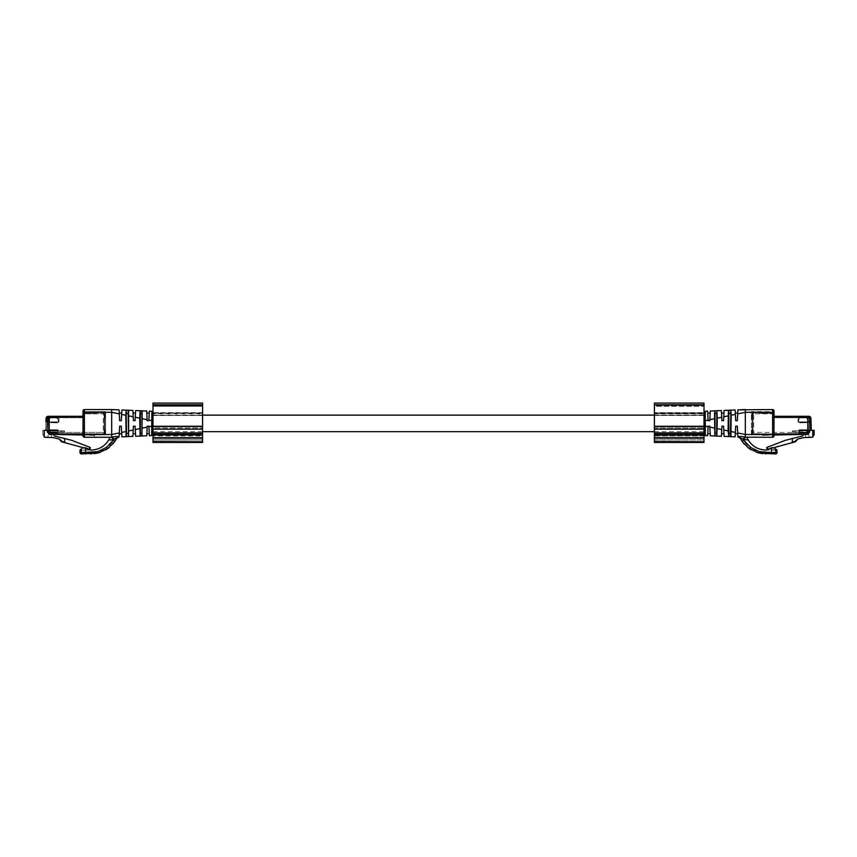 <?xml version="1.0" encoding="UTF-8"?>
<svg xmlns="http://www.w3.org/2000/svg" width="857" height="857" viewBox="0 0 857 857"><rect width="100%" height="100%" fill="white"/><g stroke="black" fill="none" stroke-linecap="round" stroke-linejoin="round"><path stroke-width="0.64" stroke-dasharray="4.29 3.21" d="M152.996 423.412L152.996 415.142L152.996 423.412M704.004 423.412L704.004 415.142L704.004 423.412M152.996 413.278L202.584 413.278L202.584 412.688L202.584 413.299L152.996 413.299M152.996 412.688L202.584 412.688L202.584 403.079L202.584 412.688L152.996 412.688L152.996 403.079L152.996 412.688M151.903 417.166L151.914 431.339L152.996 430.6L152.996 428.564L152.996 434.21L152.996 403.079L202.584 403.079L202.584 442.469M152.996 442.469L152.996 434.403L202.584 434.403M151.914 431.339L151.678 435.581L152.996 434.403M152.996 432.967L202.584 432.603L152.996 432.967M202.584 432.603L202.584 425.95L202.584 432.603L152.996 432.603L202.584 432.603M152.996 428.564L152.996 425.95L152.996 427.954L202.584 427.954L152.996 427.954L152.996 413.213L152.996 415.474L152.996 413.835L202.584 413.835L202.584 415.474L202.584 404.45L202.584 425.95L202.584 404.45L202.584 413.835L152.996 413.835L152.996 404.45L152.996 428.564M152.996 439.887L202.584 439.887L202.584 441.151L202.584 435.281L202.584 435.967L152.996 435.967L202.584 435.967L202.584 439.887L152.996 439.887L152.996 441.151L152.996 435.281L152.996 439.887M152.996 435.174L202.584 435.281L152.996 435.174M152.996 441.151L202.584 441.366L152.996 441.151M654.416 413.278L654.416 412.688L654.416 413.299L704.004 413.278L654.416 413.299M704.004 412.688L704.004 403.079L704.004 412.688L654.416 412.688L704.004 412.688M654.416 405.939L654.416 412.688L654.416 403.079L654.416 405.939L704.004 405.939L654.416 405.939M654.416 442.469L654.416 433.031L704.004 433.031L704.004 403.079L654.416 403.079L654.416 404.965L704.004 404.965M704.004 442.469L704.004 425.95L704.004 430.6L705.086 431.339L705.322 435.581L707.636 435.677L708.139 426.165L709.789 426.165L710.185 433.738M654.416 433.031L654.416 404.965M704.004 433.031L704.004 430.61L704.004 434.21L705.322 435.581L704.004 434.21M654.416 432.967L704.004 432.603L654.416 432.967M704.004 432.603L704.004 404.45L704.004 432.603L654.416 432.603L654.416 425.95L654.416 427.954L704.004 427.954L654.416 427.954L654.416 432.603L704.004 432.603M654.416 405.672L654.416 425.95L654.416 404.45L654.416 405.672L704.004 405.672L654.416 405.672M654.416 406.293L654.416 415.474L654.416 413.835L704.004 413.835L654.416 413.835L654.416 406.293L704.004 406.293L654.416 406.293M654.416 439.887L654.416 441.151L654.416 439.887L704.004 439.887L704.004 441.151L704.004 435.281L704.004 435.967L654.416 435.967L654.416 435.281L654.416 435.967L704.004 435.967L704.004 439.887L654.416 439.887L654.416 435.967L654.416 439.887M654.416 435.174L704.004 435.281L654.416 435.174M654.416 441.151L704.004 441.366L654.416 441.151M100.665 433.942L57.698 434.135L100.665 433.942M58.908 416.309L46.781 416.845L45.957 421.73L47.863 420.626L47.863 421.901L58.908 421.901L58.908 416.845L46.781 416.845L45.957 421.73L47.863 420.626L47.863 421.901L58.908 421.901L47.863 421.901L58.908 421.901L58.908 416.845L58.908 421.901L58.908 416.845L46.781 416.845L45.957 421.73L47.863 420.626L47.863 421.901L58.908 421.901L58.908 416.845L58.908 421.901L58.908 416.845L46.781 416.845L45.957 421.73L47.863 420.626L47.863 421.901L58.908 421.901L47.863 421.901L58.908 421.901L58.908 416.845L58.908 421.901L58.908 416.845L46.781 416.845L48.174 416.309A2.089 2.089 0 0 0 46.085 418.323L45.957 421.73L47.863 420.626L47.863 421.901L58.908 421.901L58.908 416.845L46.781 416.845L45.957 421.73L47.863 420.626L47.863 421.901L58.908 421.901L47.863 422.18L58.908 422.18L58.908 416.845L46.781 416.845L45.957 421.73L47.863 420.626L47.863 422.18L58.576 422.18L58.576 419.694A0.546 0.546 0 0 1 58.062 419.212A1.489 1.489 0 0 0 56.583 417.905A1.489 1.489 0 0 1 58.062 419.212A0.546 0.546 0 0 0 58.576 419.694L58.062 419.212A1.489 1.489 0 0 0 56.583 417.905L51.077 417.905A1.489 1.489 -16 0 0 49.599 419.212L49.074 419.694A0.546 0.546 0 0 0 49.599 419.212L49.074 419.694A0.546 0.546 0 0 0 49.599 419.212L49.074 422.18L58.908 422.18L58.908 416.845L46.781 416.845L48.174 416.309L46.781 416.845L48.174 416.309L46.781 416.845L48.174 416.309L46.781 416.845L48.174 416.309L46.781 416.845L48.174 416.309L46.781 416.845L48.174 416.309L46.781 416.845L48.174 416.309L46.781 416.845L46.085 418.323L45.957 421.73L47.863 420.626L47.863 422.18L58.908 421.901L56.38 422.18L56.38 422.812L56.38 422.18L58.576 422.18L58.062 419.212A0.546 0.546 0 0 0 58.576 419.694L58.062 419.212A1.489 1.489 120.3 0 0 56.583 417.905L58.062 419.212A0.546 0.546 -90 0 0 58.576 419.694L58.062 419.212A0.546 0.546 0 0 0 58.576 419.694L58.576 422.18L58.062 419.212A1.489 1.489 0 0 0 56.583 417.905L51.077 417.905A1.489 1.489 0 0 0 49.599 419.212L49.074 422.18L58.908 422.18L58.908 416.845L58.908 421.901L47.863 421.901L58.908 421.901L58.908 416.309L48.742 416.309L48.742 430.632L48.742 416.309L48.742 430.632L57.558 430.632L57.558 432.421L103.301 432.421L104.126 433.803L57.698 433.803M51.281 422.18L58.908 421.901L47.863 421.901L58.908 421.901L47.863 421.901L58.908 421.901L47.863 421.901L58.908 421.901L57.226 422.18L57.226 422.844L57.226 422.18L47.863 422.18L58.908 422.18L50.563 422.18L57.226 422.18L50.563 422.18L57.226 422.844L51.281 422.18M82.797 416.309L79.872 416.309L79.872 417.413L75.47 417.413L79.872 417.413L79.872 416.309L79.872 417.273M75.47 417.273L75.47 416.309L75.47 417.413L75.47 416.309L79.872 416.309M53.434 434.488L49.845 434.488L53.434 434.488L54.473 436.02L64.693 438.57L64.693 442.126L62.497 441.569L64.693 442.126L62.497 441.569L59.187 439.041L62.497 441.569L59.187 439.041L53.627 437.659L46.021 437.659A3.171 3.171 0 0 1 44.232 437.102L42.85 434.488L44.232 437.102L44.232 430.353L42.85 430.353L48.742 430.353M49.845 430.632L57.558 430.632L48.742 430.632L49.845 430.632L49.845 434.488L48.474 432.282L47.371 432.282L47.371 430.353L45.657 430.353L46.085 418.323L45.957 421.73L47.863 420.626L47.863 422.18L57.226 422.18L47.863 422.18L47.863 420.626L47.863 421.901L47.863 420.626L47.863 421.901L47.863 420.626L47.863 421.901L47.863 420.626L45.957 421.73L47.371 420.916M47.371 430.353L48.474 430.353L48.474 432.282L64.093 432.282L64.093 430.857L64.093 432.282L48.474 432.282L48.474 430.353L47.371 430.353M49.192 417.68L84.393 417.68L48.174 417.68L48.174 416.309L46.781 416.845L58.908 416.845L46.781 416.845L46.085 418.323L45.657 430.353L46.085 418.323L45.657 430.353L47.039 430.353L47.456 418.377L46.085 418.323L46.781 416.845L46.085 418.323M84.393 417.68L83.022 416.309L83.022 413.824L83.022 416.309L84.393 417.68L84.393 413.824L84.393 417.68M75.47 417.413L79.872 417.413L75.47 417.413M49.845 434.488L48.474 433.117L48.474 430.353L48.474 433.117L49.845 434.488M64.693 438.57L64.693 442.126L64.693 438.57L71.613 440.294L90.178 447.429M42.85 434.488L42.85 430.353L42.85 434.488M64.093 430.857L47.371 430.278L64.5 430.878L47.371 430.278L64.5 430.878L64.5 432.282L48.742 432.282L64.5 432.282L64.093 430.857M58.576 422.18L57.226 422.18L58.576 422.18L57.997 418.912A1.489 1.489 0 0 0 56.594 417.905L51.066 417.905A1.489 1.489 0 0 0 49.663 418.912L49.074 422.18L50.563 422.18L49.074 422.18L50.563 422.18L49.074 422.18L49.074 419.694A0.546 0.546 0 0 0 49.599 419.212L49.663 418.912A1.489 1.489 0 0 1 51.066 417.905A1.489 1.489 0 0 0 49.663 418.912A1.489 1.489 0 0 1 51.066 417.905L56.594 417.905A1.489 1.489 0 0 1 57.997 418.912A0.546 0.546 0 0 0 58.522 419.287L57.997 418.912A1.489 1.489 0 0 0 56.594 417.905A1.489 1.489 0 0 1 57.997 418.912A0.546 0.546 0 0 0 58.522 419.287L58.576 419.694A0.546 0.546 0 0 1 58.062 419.212A1.489 1.489 0 0 0 56.583 417.905L51.077 417.905A1.489 1.489 0 0 0 49.599 419.212A0.546 0.546 0 0 1 49.074 419.694L49.074 422.18L49.074 419.694A0.546 0.546 0 0 0 49.599 419.212A1.489 1.489 0 0 1 51.077 417.905A1.489 1.489 0 0 0 49.599 419.212A0.546 0.546 0 0 1 49.074 419.694L49.074 422.18L49.074 419.694A0.546 0.546 0 0 0 49.599 419.212A1.489 1.489 0 0 1 51.077 417.905A1.489 1.489 0 0 0 49.599 419.212A1.489 1.489 0 0 1 51.077 417.905A1.489 1.489 0 0 0 49.599 419.212A1.489 1.489 0 0 1 51.077 417.905A1.489 1.489 0 0 0 49.599 419.212A1.489 1.489 0 0 1 51.077 417.905L56.583 417.905A1.489 1.489 0 0 1 58.062 419.212A0.546 0.546 0 0 0 58.576 419.694L58.576 422.18L58.576 419.694L58.576 422.18L58.576 419.694L58.576 422.18L58.576 419.694L58.576 422.18L57.226 422.18L58.576 422.18M48.474 433.117L57.558 433.117L57.558 430.632L57.558 433.803L104.126 433.803L104.672 433.096L103.301 432.421L104.126 433.803L104.672 433.246L104.672 413.824L103.301 412.453L84.393 412.453A1.382 1.382 120.3 0 0 83.022 413.824L103.301 413.824L83.022 413.824A1.382 1.382 120.3 0 1 84.393 412.453L104.393 412.453L104.393 418.923A0.825 0.825 -90 0 0 105.229 418.098L105.229 412.72A0.825 0.825 -90 0 0 104.393 411.896L96.873 411.896L96.873 413.417L96.873 412.453L104.147 412.453L96.873 412.453L96.873 411.896L104.393 411.896L105.229 412.72A0.825 0.825 0 0 0 104.393 411.896L105.229 412.72L105.229 418.098L104.393 418.923L105.229 418.098L105.229 412.72L105.229 418.098L104.126 418.923L104.393 412.453L104.393 418.923L104.672 412.72L105.229 412.72L104.393 411.896L103.301 412.453L103.301 432.421L104.672 433.246L104.126 433.803L104.672 433.246M47.371 430.418L47.371 432.282L48.742 432.282L47.371 432.282L47.371 430.418L48.742 430.418L48.742 432.282L48.742 430.418L47.371 430.418L48.742 430.418L48.742 432.282L48.474 430.418M51.527 437.659L48.088 437.659L51.527 437.659L51.527 434.081L48.088 434.081L48.088 437.659L48.088 434.081L51.527 434.081L51.527 437.659M64.5 431.928L64.5 430.878L61.147 430.76L64.5 430.878L61.147 430.76L61.147 432.282L61.147 430.76L64.5 430.878L64.5 432.282L48.742 431.928L64.5 431.928M57.226 422.844L50.563 422.608L57.226 422.844L50.563 422.608L57.226 422.844L50.563 422.608L56.38 422.812L57.226 422.18L57.226 422.844L57.226 422.18L57.226 422.844L57.226 422.18L57.226 422.844L57.226 422.18L57.226 422.844L57.226 422.18L56.38 422.812L56.38 422.18L56.38 422.812L51.281 422.64L56.38 422.812L56.38 422.18L56.38 422.812L56.38 422.18L56.38 422.812L51.281 422.64L56.38 422.812L56.38 422.18L57.226 422.844L57.226 422.18L56.38 422.18L57.226 422.844M58.062 419.212A1.489 1.489 0 0 0 56.583 417.905A1.489 1.489 0 0 1 58.062 419.212A1.489 1.489 0 0 0 56.583 417.905A1.489 1.489 0 0 1 58.062 419.212M57.558 433.803L57.558 432.421M57.558 433.117L57.558 434.488M49.074 419.694L49.074 422.18L49.074 419.694M92.588 412.453L93.509 412.453A2.753 2.753 -90 0 0 92.91 411.896L92.588 412.453L93.509 412.453A2.753 2.753 -109.9 0 0 92.91 411.896L92.588 412.453L92.91 411.896A2.753 2.753 -109.9 0 1 93.509 412.453A2.753 2.753 -109.9 0 0 92.91 411.896A2.753 2.753 -109.9 0 1 93.509 412.453A2.753 2.753 -109.9 0 0 92.91 411.896L92.588 412.453M116.681 438.27L118.877 436.941C117.73 436.288 115.62 436.309 112.535 436.995L113.949 439.491C115.845 437.895 116.745 437.531 116.648 438.398L119.091 436.952L119.305 432.914L111.667 434.51L83.022 434.51L83.022 435.892A1.382 1.382 0 0 0 84.393 437.263L110.114 437.263L108.775 439.952C104.736 446.401 98.812 449.775 91.003 450.064L85.261 447.718A2.753 2.753 0 0 0 84.104 447.461A2.753 2.753 0 0 1 85.261 447.718L90.306 450.064L84.104 447.461A2.753 2.753 0 0 0 83.086 447.654L88.314 449.657A1.382 1.382 0 0 0 89.631 449.475L61.447 441.741L59.187 439.041M104.672 432.839L104.672 413.824L104.672 433.663L104.126 432.282L104.126 415.484L104.126 432.282L104.672 432.839L104.672 430.246L105.229 430.246L104.672 430.246L104.672 432.839M104.672 413.824L103.301 413.824L104.672 413.824L104.672 433.096L104.672 413.824L104.126 415.484L104.672 413.824L103.301 412.453L103.301 432.421L57.698 432.421M96.873 411.896L96.873 413.417L96.873 411.896L104.147 411.896L104.147 412.453L104.147 411.896L96.873 411.896M104.147 412.72L104.147 433.942L104.147 411.896L104.147 412.72L96.873 412.72L104.147 412.72L96.873 412.72L104.147 412.72L104.147 433.942L57.698 433.942L57.698 430.085L57.698 433.942L104.147 433.942L104.147 412.72M105.229 433.663L105.229 430.246L105.229 433.663L104.393 434.488L105.229 433.663M83.022 413.417L96.873 413.417L82.797 413.417L96.873 413.417L82.797 413.417L82.797 417.273L49.192 417.273L76.048 416.995L49.192 417.273L49.192 430.085L57.698 430.085L57.698 433.942L104.147 433.942L104.393 434.488L104.672 433.663L104.393 434.488L67.81 434.488L100.655 434.488L67.81 434.488L94.495 435.42L94.495 434.788L100.655 434.488L94.495 434.788L94.495 435.42L83.022 434.788L84.393 437.263L83.022 435.892M104.126 429.261L105.229 431.189L104.126 429.261M79.358 416.995L79.358 416.448L79.358 416.995L76.048 416.995L79.358 416.995L76.048 416.995L79.358 416.995L79.358 416.448L76.048 416.448L76.048 416.995M49.192 417.273L49.192 430.085L57.698 430.085L49.192 430.085L49.192 417.273M82.797 413.417L82.797 417.273L79.358 417.273L82.797 417.273L82.797 413.417M83.022 433.942L104.147 433.942L104.147 434.488L104.147 433.942L104.147 434.488L83.022 434.488L83.022 410.932A1.382 1.382 0 0 1 84.393 409.55L84.393 412.303L111.667 412.303L111.667 409.55L84.393 409.55M104.672 430.353L104.672 431.189L104.672 430.353M57.698 434.488L57.698 433.942M104.672 418.098L105.229 418.098L104.672 418.098M76.048 416.448L79.358 416.448L76.048 416.448M807.155 430.632L807.155 434.488L803.566 434.488L802.527 436.02L792.307 438.57L792.307 442.126L792.307 438.57L792.307 442.126L794.503 441.569L792.307 442.126L794.503 441.569L797.813 439.041L794.503 441.569L797.813 439.041L803.373 437.659L810.979 437.659A3.171 3.171 0 0 0 812.768 437.102L814.15 434.488L814.15 430.353L809.961 430.353L809.544 418.377L810.915 418.323L811.043 421.73L810.219 416.845L811.043 421.73L809.137 420.626L809.137 421.901L798.092 421.901L809.137 421.901L798.092 421.901L798.092 416.845L810.219 416.845L811.043 421.73L809.137 420.626L809.137 421.901L798.092 421.901L798.092 416.845L798.092 421.901L798.092 416.845L810.219 416.845L811.043 421.73L809.137 420.626L809.137 421.901L798.092 421.901L798.092 416.845L798.092 421.901L809.137 421.901L798.092 421.901L798.092 416.845L810.219 416.845L808.826 416.309A2.089 2.089 0 0 1 810.915 418.323L811.043 421.73L809.137 420.626L809.137 421.901L798.092 421.901L798.092 416.845L798.092 421.901L798.092 416.845L810.219 416.845L811.043 421.73L809.137 420.626L809.137 421.901L798.092 421.901L809.137 421.901L798.092 421.901L798.092 416.845L810.219 416.845L811.043 421.73L809.137 420.626L809.137 422.18L806.437 422.608L809.137 422.18L798.092 422.18L809.137 421.901L798.092 422.18L798.092 416.845L798.092 421.901L798.092 416.845L810.219 416.845L811.043 421.73L809.137 420.626L809.137 421.901L798.092 421.901L798.092 416.309L808.826 416.309L810.219 416.845L808.826 416.309L810.219 416.845L808.826 416.309L810.219 416.845L808.826 416.309L810.219 416.845L808.826 416.309L810.219 416.845L808.826 416.309L810.219 416.845L808.826 416.309L810.219 416.845L810.915 418.323L811.043 421.73L809.137 420.626L809.137 422.18L798.424 422.18L807.926 422.18L807.401 419.212A1.489 1.489 0 0 0 805.923 417.905A1.489 1.489 0 0 1 807.401 419.212L807.926 419.694L807.401 419.212A1.489 1.489 0 0 0 805.923 417.905A1.489 1.489 0 0 1 807.401 419.212L807.926 419.694L807.401 419.212A1.489 1.489 0 0 0 805.923 417.905A1.489 1.489 0 0 1 807.401 419.212A0.546 0.546 0 0 0 807.926 419.694A0.546 0.546 0 0 1 807.401 419.212A1.489 1.489 0 0 0 805.923 417.905A1.489 1.489 0 0 1 807.401 419.212A0.546 0.546 0 0 0 807.926 419.694A0.546 0.546 0 0 1 807.401 419.212A1.489 1.489 0 0 0 805.923 417.905A1.489 1.489 0 0 1 807.401 419.212A0.546 0.546 0 0 0 807.926 419.694L807.926 422.18L798.424 422.18L798.424 419.694A0.546 0.546 0 0 0 798.938 419.212A1.489 1.489 62.8 0 1 800.417 417.905L805.923 417.905A1.489 1.489 -177 0 1 807.401 419.212A0.546 0.546 0 0 0 807.926 419.694A0.546 0.546 0 0 1 807.401 419.212A1.489 1.489 0 0 0 805.923 417.905L800.417 417.905A1.489 1.489 0 0 0 798.938 419.212A0.546 0.546 -90 0 1 798.424 419.694L798.092 422.18L798.092 416.309L808.258 416.309L808.258 430.632L799.442 430.632L799.442 432.421L753.699 432.421L752.328 433.246L753.699 432.421L752.875 433.803L799.442 433.803L756.335 433.942L799.302 434.135M799.302 434.488L799.302 430.085L807.808 430.085L807.808 417.273L780.952 417.273L807.808 417.273L807.808 430.085L799.302 430.085L799.302 433.942L752.853 433.942L752.853 412.72L752.853 433.942L799.302 433.942L756.335 433.942L799.302 433.942L799.302 430.085L807.808 430.085L807.808 417.273L777.642 417.273L777.642 416.448L780.952 417.273L774.203 417.273L774.203 413.417L760.127 413.417L760.127 412.453L753.699 412.453L772.607 412.453A1.382 1.382 62.8 0 1 773.978 413.824L773.978 416.309L777.128 416.309L777.128 417.413L781.53 417.413L777.128 417.413L781.53 417.413L781.53 416.309L808.258 416.309L808.258 417.68L808.258 416.309L798.092 416.309L810.219 416.845L808.826 416.309L808.258 417.68L808.258 430.632L808.258 417.68L772.607 417.68L773.978 416.309L773.978 413.824L772.607 413.824L772.607 417.68L774.203 416.309M799.442 434.488L799.442 430.632L808.258 430.632L799.442 430.632L799.442 434.135M800.62 422.812L809.137 422.18L798.092 422.18L800.62 422.18L800.62 422.812L799.774 422.18L800.62 422.812L809.137 422.18L798.092 421.901L809.137 421.901L798.092 421.901L809.137 421.901L798.092 421.901L809.137 421.901L799.774 422.18L799.774 422.844L799.774 422.18L806.437 422.18L799.774 422.844L800.62 422.18L798.092 421.901L806.437 422.18L799.774 422.844L806.437 422.608L799.774 422.844L806.437 422.608L799.774 422.844L799.774 422.18L806.437 422.18L798.092 422.18L799.774 422.18L798.092 422.18L799.774 422.18L798.092 422.18L798.478 419.287A0.546 0.546 0 0 0 799.003 418.912A1.489 1.489 0 0 1 800.406 417.905A1.489 1.489 0 0 0 799.003 418.912L798.424 422.18L798.424 419.694A0.546 0.546 0 0 0 798.938 419.212A1.489 1.489 0 0 1 800.417 417.905A1.489 1.489 0 0 0 798.938 419.212A0.546 0.546 0 0 1 798.424 419.694A0.546 0.546 0 0 0 798.938 419.212A1.489 1.489 0 0 1 800.417 417.905A1.489 1.489 0 0 0 798.938 419.212A0.546 0.546 0 0 1 798.424 419.694A0.546 0.546 0 0 0 798.938 419.212A1.489 1.489 0 0 1 800.417 417.905A1.489 1.489 0 0 0 798.938 419.212L800.417 417.905A1.489 1.489 0 0 0 798.938 419.212L798.424 419.694L798.938 419.212A1.489 1.489 0 0 1 800.417 417.905A1.489 1.489 0 0 0 798.938 419.212L798.424 422.18L798.478 419.287A0.546 0.546 0 0 0 799.003 418.912A1.489 1.489 0 0 1 800.406 417.905A1.489 1.489 0 0 0 799.003 418.912L798.424 422.18L798.424 419.694L798.424 422.18L798.424 419.694L798.424 422.18L798.424 419.694L798.424 422.18L798.424 419.694L798.424 422.18L799.774 422.18L798.424 422.18L799.774 422.18L799.774 422.844L799.774 422.18L799.774 422.844L799.774 422.18L799.774 422.844L799.774 422.18L799.774 422.844L799.774 422.18L800.62 422.812L806.437 422.608L800.62 422.812L799.774 422.18L800.62 422.812L799.774 422.18L800.62 422.812L805.719 422.64L800.62 422.812L799.774 422.18L800.62 422.812M781.53 416.309L777.128 416.309L777.128 417.413L781.53 417.413L781.53 416.309L781.53 417.273M808.526 430.418L809.629 430.418L809.629 432.282L792.5 432.282L792.5 430.878L792.907 432.282L792.907 430.857L809.629 430.278L808.526 430.353L808.526 433.117L808.526 432.282L792.907 432.282L808.526 432.282L808.526 430.353L808.526 432.282L809.629 432.282L809.629 430.353L811.343 430.353L810.915 418.323L811.043 421.73L809.137 420.626L809.137 422.18L806.437 422.18L809.137 422.18L809.137 420.626L809.137 421.901L809.137 420.626L809.137 421.901L809.137 420.626L809.137 421.901L809.137 420.626L811.043 421.73L809.137 420.626L811.043 421.73L809.137 420.626L811.043 421.73L809.137 420.626L811.043 421.73L810.915 418.323L811.343 430.353M809.961 430.353L808.258 430.353M809.629 430.418L808.258 430.418L809.629 430.418L809.629 432.282L808.258 432.282L808.258 430.418L808.258 431.928L792.5 432.282L792.5 430.878L792.5 432.282L808.258 432.282L808.258 430.418L808.258 431.928L792.5 431.928L792.5 430.878L809.629 430.278L808.526 430.353L808.526 433.117L807.155 434.488L808.526 433.117L807.155 434.488L803.566 434.488M777.128 417.273L777.128 416.309M814.15 434.488L814.15 430.353M809.629 430.278L792.5 430.878L809.629 430.278M773.978 433.942L752.328 433.663L752.328 413.824L752.853 433.942L752.853 412.72L760.127 412.72L760.127 413.417L760.127 411.896L752.607 411.896L760.127 411.896L760.127 412.72L760.127 411.896L760.127 412.453L752.853 412.453L772.607 412.453A1.382 1.382 62.8 0 1 773.978 413.824L772.607 413.824L772.607 417.68L807.808 417.68M807.926 419.287L807.926 422.18L806.437 422.18L807.926 422.18L807.337 418.912A1.489 1.489 0 0 0 805.934 417.905L800.406 417.905L805.934 417.905A1.489 1.489 0 0 1 807.337 418.912L807.926 422.18L807.337 418.912A1.489 1.489 0 0 0 805.934 417.905A1.489 1.489 0 0 1 807.337 418.912L807.926 419.287M808.912 437.659L805.473 437.659L808.912 437.659L808.912 434.081L805.473 434.081L805.473 437.659L805.473 434.081L808.912 434.081L808.912 437.659M792.307 438.57L785.387 440.294L767.369 447.215L767.369 449.475L768.686 449.657L773.914 447.654A2.753 2.753 0 0 0 772.896 447.461L775.767 449.025M805.923 417.905L800.417 417.905L805.923 417.905M807.926 419.694L807.926 422.18L807.926 419.694M799.442 433.803L799.442 432.421M799.302 432.421L753.699 432.421L752.875 433.803L752.328 433.246L752.875 433.803L752.328 433.246L752.875 433.803L799.302 433.803M763.491 412.453L764.412 412.453L763.491 412.453A2.753 2.753 -69.6 0 1 764.09 411.896A2.753 2.753 -90 0 0 763.491 412.453A2.753 2.753 -69.6 0 1 764.09 411.896L764.412 412.453L763.491 412.453A2.753 2.753 -69.6 0 1 764.09 411.896L764.412 412.453L763.491 412.453A2.753 2.753 -69.6 0 1 764.09 411.896L764.412 412.453L764.09 411.896A2.753 2.753 -69.6 0 0 763.491 412.453M767.369 449.475A1.382 1.382 0 0 0 768.686 449.657L777.77 446.176L795.553 441.741L797.813 439.041M753.699 412.453L752.328 412.72L752.875 418.923L751.771 418.098A0.825 0.825 -90 0 0 752.607 418.923L751.771 418.098L751.771 412.72L751.771 418.098L751.771 412.72L752.607 411.896A0.825 0.825 -90 0 0 751.771 412.72A0.825 0.825 0 0 1 752.607 411.896L752.853 412.453L752.607 411.896L751.771 412.72L751.771 418.098L752.607 418.923L752.328 412.72L751.771 412.72L752.607 411.896L753.699 412.453L753.699 413.824L772.607 413.824L753.699 413.824L753.699 432.421L753.699 413.824L752.328 413.824L753.699 412.453L753.699 413.824L752.328 413.824L753.699 412.453M799.302 433.942L752.853 433.942L752.853 434.488L752.853 412.72L774.203 413.417L774.203 417.273L777.642 417.273L774.203 417.273L774.203 413.417L760.127 413.417L773.978 413.417M752.853 412.72L752.853 411.896L760.127 411.896L752.853 411.896L752.853 412.72L760.127 412.72L752.853 412.72M752.328 432.839L752.875 415.484L752.328 432.839M752.328 433.663L751.771 433.663L751.771 430.246L752.328 430.246L751.771 430.246L751.771 433.663L752.328 433.663M752.328 413.824L752.875 415.484L752.328 413.824L752.328 433.246M752.875 429.261L752.082 429.603L752.328 431.189L752.875 429.807L751.771 430.246L752.875 429.261M751.771 431.189L751.771 430.353L751.771 431.189L752.875 430.085M773.978 412.303L772.607 412.303L772.607 434.51L773.978 434.51L773.978 411.649L751.385 411.649L751.385 434.242L773.978 434.242L773.978 412.206L773.978 434.788L756.356 434.788L762.505 434.788L762.505 435.42L789.19 434.488L752.607 434.488L751.771 433.663L752.607 434.488L752.607 433.942L752.607 434.488L773.978 434.488L773.978 435.892A1.382 1.382 0 0 1 772.607 437.263L746.886 437.263L748.225 439.952L743.897 439.866L745.301 437.188L745.333 409.55L737.909 409.86L772.607 409.55L772.607 412.303L745.333 412.303L737.695 413.899L737.909 409.86L745.333 409.55M777.642 416.995L777.642 416.448L780.952 416.448L780.952 416.995M752.328 418.098L751.771 418.098L752.328 418.098M777.642 416.448L780.952 416.448L777.642 416.448M773.978 434.788L751.385 434.788L773.978 434.788L762.505 435.42L762.505 434.788L762.505 437.263L772.607 437.263L762.505 437.263L762.505 434.788L773.978 434.788L772.607 437.263L773.978 435.892M108.775 439.952L113.103 439.866L111.699 437.188L111.667 412.303L119.305 413.899L119.091 409.86L111.667 409.55M126.547 410.171L126.547 436.642L125.818 431.553L126.097 410.16L121.876 409.978L121.308 420.648L119.659 420.648L119.305 413.899M119.305 432.914L119.659 426.165L121.308 426.165L121.876 436.834L128.196 436.567L128.614 410.257L128.614 436.556L126.129 436.663M83.022 434.242L105.615 434.242L105.615 411.649L105.615 434.242L83.022 434.242L83.022 411.649L83.022 434.788L94.495 434.788L94.495 437.263L94.495 434.788L83.022 434.788L105.615 434.788L83.022 434.788M113.103 439.866L113.949 439.491L112.438 441.43M112.535 436.995L111.667 437.166M119.659 420.648L121.308 420.648L119.659 420.648M121.64 432.431L121.308 426.165L121.64 432.431L125.818 431.553M119.659 426.165L121.308 426.165L119.659 426.165L119.262 433.738M83.718 437.091L84.393 437.263L84.393 412.303L83.022 412.303M105.615 411.649L83.022 411.649L105.615 411.649M109.557 444.794L102.337 449.914M101.405 450.343L97.452 451.703M92.01 452.517L90.874 452.55L91.003 453.921L94.538 453.707M90.306 450.064L79.99 450.064L79.99 452.55L81.361 452.55L81.361 448.907L79.99 450.064L90.306 450.064M135.17 419.137L135.085 420.648L133.435 420.648L135.085 420.648L133.435 420.648L132.899 410.439L126.097 410.16M126.547 413.449L128.196 413.449M126.547 433.363L128.196 433.363M113.081 439.887L115.052 441.076M100.451 452.335L105.861 449.818M109.267 447.429L112.674 444.162M79.99 452.55A1.382 1.382 0 0 0 81.361 453.921L91.003 453.921M79.99 450.064L82.326 448.104A2.753 2.753 0 0 1 84.104 447.461L81.361 448.907M133.039 413.074L133.071 413.663L133.039 413.074M133.135 415.013L133.199 416.127L133.135 415.013M128.614 436.556L132.899 436.374L133.435 426.165L133.092 432.678M133.156 431.574L133.199 430.771M133.199 430.621L133.231 430.01L128.904 430.91M135.417 414.349L135.331 415.934M135.331 416.073L135.192 418.666M140.323 410.749L140.323 436.063L139.712 428.661L140.109 410.749L135.62 410.557L135.16 419.309M135.213 418.366L135.267 417.209M135.352 415.72L135.46 413.535M135.106 426.422L133.435 426.165L135.085 426.165L135.62 436.256L140.269 436.063M135.202 428.243L135.363 431.446M133.435 426.165L135.106 426.443M147.211 420.648L148.861 420.648L147.211 420.648L146.708 411.017L142.155 410.835L142.155 435.988L146.708 435.795L147.211 426.165L146.815 433.738M140.323 413.449L141.973 413.449L142.155 410.835L140.28 410.749M140.323 433.363L141.973 433.363L141.973 413.449M141.973 433.363L141.973 435.988M146.879 414.295L146.954 415.763L146.879 414.295M147.04 417.327L147.083 418.205L147.04 417.327M149.172 414.756L149.236 413.631M149.364 411.135L148.861 420.648M148.882 426.422L147.211 426.165L148.861 426.165L149.364 435.677L151.678 435.581L152.996 434.21M148.861 426.165L149.139 431.446M152.342 411.435L152.996 412.795L151.678 411.231L151.914 415.838M730.453 410.171L730.453 436.642L731.182 431.553L730.903 410.16L735.124 409.978L735.692 420.648L737.341 420.648L737.695 413.899M740.319 438.27L738.123 436.941C739.27 436.288 741.38 436.309 744.465 436.995L743.051 439.491C741.155 437.895 740.255 437.531 740.352 438.398L737.909 436.952L737.341 426.165L735.692 426.165L735.124 436.834L724.101 436.374L723.565 426.165L723.908 432.678M773.978 434.242L751.385 434.242L751.385 412.206L773.978 412.206L773.978 411.649L773.978 412.206L751.385 412.206L751.385 411.649L773.978 411.649M743.897 439.866L744.562 441.43M741.948 441.076L743.919 440.487L743.051 439.491L743.919 439.887M744.465 436.995L745.333 437.166M776.549 449.679L766.694 450.064L772.896 447.461A2.753 2.753 0 0 1 774.674 448.104L777.01 450.064L765.997 450.064C758.188 449.775 752.264 446.401 748.225 439.952M735.692 420.648L737.341 420.648L735.692 420.648M735.36 414.381L731.182 415.259M721.83 419.137L721.915 420.648L723.565 420.648L724.101 410.439L728.804 410.246L728.804 436.567L735.124 436.834M735.36 432.431L735.692 426.165L735.36 432.431L731.182 431.553M737.341 426.165L735.692 426.165L737.341 426.165L737.738 433.738M773.282 437.091L772.607 437.263L772.607 434.51L745.333 434.51L737.695 432.914M747.443 444.794L754.663 449.914M755.595 450.343L759.548 451.703M764.99 452.517L766.126 452.55L765.997 453.921L762.462 453.707M728.804 413.449L730.453 413.449M728.804 433.363L730.453 433.363M756.549 452.335L751.139 449.818M747.733 447.429L744.326 444.162M771.504 447.825L771.504 453.921L765.997 453.921M771.739 447.718L766.694 450.064L771.739 447.718A2.753 2.753 0 0 1 772.896 447.461A2.753 2.753 0 0 0 771.739 447.718M723.961 413.074L723.929 413.663L723.961 413.074M723.865 415.013L723.801 416.127L723.865 415.013M730.903 410.16L735.124 409.978L728.418 410.257L728.386 436.556L724.101 436.374M723.844 431.574L723.801 430.771M723.801 430.621L723.769 430.01L728.096 430.91M771.504 453.921L775.639 453.921L775.639 448.907M721.583 414.349L721.669 415.934M721.669 416.073L721.808 418.666M716.816 410.749L716.677 436.063L717.288 428.661L716.891 410.749L721.38 410.557L721.915 420.648L723.565 420.648L721.915 420.648L721.84 419.309M721.787 418.366L721.733 417.209M721.648 415.72L721.54 413.535M721.894 426.422L723.565 426.165L721.915 426.165L721.38 436.256L716.806 436.063M721.798 428.243L721.637 431.446M721.894 426.443L723.565 426.165M721.38 410.557L716.677 410.749M714.427 418.752L709.864 419.212L709.789 420.648L710.292 411.017L714.845 410.835L714.845 435.988L716.891 436.074M716.677 433.363L715.027 433.363L714.845 410.835L716.72 410.749M715.027 413.449L716.677 413.449M715.027 433.363L715.027 435.988M710.121 414.295L710.046 415.763L710.121 414.295M709.96 417.327L709.917 418.205L709.96 417.327M716.731 436.063L710.292 435.795L709.789 426.165L708.139 426.165L707.861 431.446M708.139 420.648L709.789 420.648L708.139 420.648L707.636 411.135M707.828 414.756L707.764 413.631M705.097 417.166L705.086 431.339M705.322 411.231L704.004 412.603L705.322 411.231L705.086 415.838M61.147 432.282L64.5 432.282L64.5 430.878L64.5 432.282L64.5 430.878L64.5 432.282L61.147 432.282L64.5 432.282L61.147 432.282L61.147 430.76L61.147 432.282M795.853 430.76L792.5 430.878L795.853 430.76L795.853 432.282L795.853 430.76L792.5 430.878L795.853 430.76L795.853 432.282L792.5 432.282L792.5 430.878L792.5 432.282L795.853 432.282L795.853 430.76M792.5 432.282L795.853 432.282L792.5 432.282L792.5 430.878L792.5 432.282M152.996 405.939L202.584 405.939L152.996 405.939M152.996 442.244L202.584 442.244M152.996 438.141L202.584 438.141M152.996 437.713L202.584 437.713M152.996 433.031L202.584 433.031M152.996 429.143L202.584 429.143M152.996 426.518L202.584 426.518M152.996 404.965L202.584 404.965M152.996 425.95L202.584 425.95L152.996 425.95M152.996 405.672L202.584 405.672L152.996 405.672M152.996 406.293L202.584 406.293L152.996 406.293M152.996 415.42L202.584 415.42L152.996 415.42M152.996 435.281L202.584 435.281L152.996 435.281M654.416 442.244L704.004 442.244M654.416 438.141L704.004 438.141M654.416 437.713L704.004 437.713M654.416 434.403L704.004 434.403M654.416 429.143L704.004 429.143M654.416 426.518L704.004 426.518M654.416 425.95L704.004 425.95L654.416 425.95M654.416 415.42L704.004 415.42L654.416 415.42M654.416 435.281L704.004 435.281L654.416 435.281M46.781 416.845L58.908 416.845L46.781 416.845M48.174 417.68A0.718 0.718 -90 0 0 47.456 418.377M84.393 412.453L84.393 413.824L84.393 412.453M89.631 449.475L89.631 447.215M105.229 430.353L104.918 429.603L105.229 430.353M810.219 416.845L798.092 416.845L810.219 416.845M812.768 430.353L812.768 437.102M809.544 418.377A0.718 0.718 -90 0 0 808.826 417.68M799.442 433.117L808.526 433.117M772.607 412.453L772.607 413.824L772.607 412.453M751.771 430.353L752.082 429.603L751.771 430.353M125.818 415.259L121.64 414.381M105.615 412.206L83.022 412.206L105.615 412.206M90.874 452.55L85.496 452.55L85.496 447.825M81.361 453.921L81.361 452.55L85.496 452.55L85.496 453.921M133.231 416.802L128.904 415.902M139.712 418.152L135.267 417.23M139.712 428.661L135.267 429.582M140.184 410.749L135.62 410.557M147.158 419.716L142.573 418.752M147.158 427.107L142.573 428.061M151.828 420.691L148.893 420.069M151.828 426.133L148.893 426.743M152.996 416.202L151.914 415.463M152.996 420.926L151.828 420.926M152.996 425.886L151.828 425.886M777.01 452.55L766.126 452.55M723.769 416.802L728.096 415.902M717.288 418.152L721.733 417.23M717.288 428.661L721.733 429.582M709.842 427.107L714.427 428.061M705.172 420.691L708.107 420.069M705.172 426.133L708.107 426.743M704.004 416.202L705.086 415.463M704.004 420.926L705.172 420.926M704.004 425.886L705.172 425.886M152.996 431.671L202.584 431.671M654.416 431.671L704.004 431.671M152.996 415.142L202.584 415.142M654.416 415.142L704.004 415.142M152.996 412.86L202.584 412.86M152.996 404.45L202.584 404.45L152.996 404.45M152.996 415.474L202.584 415.474L152.996 415.474M152.996 415.056L202.584 415.056M152.996 441.366L202.584 441.366M654.416 412.86L704.004 412.86M654.416 404.45L704.004 404.45L654.416 404.45M654.416 415.474L704.004 415.474L654.416 415.474M654.416 415.056L704.004 415.056M654.416 441.366L704.004 441.366M104.126 430.085L105.229 431.189M104.126 430.632L104.672 431.189M808.258 416.309L798.092 416.309M752.875 430.632L752.328 431.189"/><path stroke-width="1.29" d="M152.996 403.079L152.996 429.143L202.584 429.143L202.584 403.079L152.996 403.079M152.996 438.141L202.584 438.141L202.584 442.469L152.996 442.469L152.996 429.143M152.996 434.403L202.584 434.403L202.584 429.143M202.584 434.403L202.584 438.141M654.416 403.079L654.416 429.143L704.004 429.143L704.004 403.079L654.416 403.079M654.416 438.141L704.004 438.141L704.004 442.469L654.416 442.469L654.416 429.143M654.416 434.403L704.004 434.403L704.004 429.143M704.004 434.403L704.004 438.141M49.192 417.68L47.456 418.377L47.039 430.353L48.742 430.353L48.742 416.309L48.174 416.309L75.47 416.309L48.174 416.309L46.781 416.845L48.174 416.309L46.781 416.845L46.085 418.323L45.957 421.73L47.371 420.916M46.085 418.184L48.174 416.309A2.089 2.089 0 0 0 46.085 418.323L47.456 418.377M82.797 416.309L75.47 416.309L75.47 417.273M47.371 430.418L44.232 430.353L44.232 437.102L53.627 437.659L59.187 439.041L62.497 441.569L64.693 442.126L64.693 438.57L54.473 436.02L53.434 434.488L49.845 434.488A1.382 1.382 0 0 1 48.474 433.117L48.474 432.282L47.371 432.282L47.371 430.418L48.474 430.418M46.781 416.845L48.174 416.309L48.174 417.68M48.742 430.353L49.845 430.632L49.845 433.117L48.474 433.117L48.474 430.353M79.872 416.309L79.872 417.273M53.434 434.488L57.558 434.488L57.558 430.632L49.845 430.632M90.178 448.372L89.631 449.475L90.178 447.429L90.178 448.372L89.631 447.215L71.613 440.294L64.693 438.57M57.558 434.488L49.845 434.488L49.845 433.117L57.558 433.117M59.187 439.041L61.447 441.741L83.086 447.654A2.753 2.753 0 0 0 82.326 448.104L85.261 447.718L91.003 450.064C98.866 449.732 104.79 446.368 108.775 439.952L110.124 437.263L84.393 437.263A1.382 1.382 0 0 1 83.022 435.892L83.022 412.303L84.393 412.303L84.393 409.55A1.382 1.382 0 0 0 83.022 410.932L83.022 412.303M89.631 447.215L89.631 449.475L88.314 449.657M83.022 413.417L82.797 417.273L49.192 417.273L49.192 430.085L57.698 430.085L57.698 434.488L84.393 434.51L84.393 437.263M76.048 416.995L76.048 416.448L79.358 416.448L79.358 416.995M83.022 435.892L83.022 435.024L57.698 434.488M810.219 416.845L808.826 416.309A2.089 2.089 0 0 1 810.915 418.323L810.219 416.845L808.826 416.309L810.219 416.834L808.258 416.309L808.826 416.309L808.258 417.68L808.826 416.309L810.915 418.184M808.258 416.309L774.203 416.309M807.808 417.68L808.258 430.353L812.768 430.353L812.768 437.102L814.15 434.488L814.15 430.353L812.768 430.353M809.961 430.353L809.544 418.377L810.915 418.323L811.343 430.353L808.526 430.418M808.258 430.353L799.442 430.632L799.442 433.117L807.155 433.117L807.155 430.632M781.53 416.309L781.53 417.273M777.128 416.309L777.128 417.273M809.629 430.418L809.629 432.282L808.526 432.282L808.526 433.117L808.526 430.353M807.155 434.488L799.442 434.488L807.155 434.488A1.382 1.382 0 0 0 808.526 433.117L807.155 433.117L807.155 434.488M812.768 437.102L803.373 437.659L797.813 439.041L794.503 441.569L792.307 442.126L792.307 438.57L802.527 436.02L803.566 434.488M768.686 449.657L767.369 449.475L766.822 448.372L767.369 449.475L767.369 447.215L766.822 447.429L785.387 440.294L792.307 438.57M799.442 434.488L799.442 433.117M797.813 439.041L795.553 441.741L773.914 447.654A2.753 2.753 0 0 1 774.674 448.104L771.739 447.718L765.997 450.064C758.134 449.732 752.21 446.368 748.225 439.952L746.876 437.263L745.301 437.188L772.607 437.263A1.382 1.382 0 0 0 773.978 435.892L773.978 434.51L799.302 434.488L773.978 435.024L773.978 435.892M766.822 448.372L766.822 447.429M773.978 413.417L774.203 417.273L777.642 417.273L777.642 416.448L780.952 416.448L780.952 417.273L807.808 417.273L807.808 430.085L799.302 430.085L799.302 434.488M119.091 409.86L111.667 409.55L119.091 409.86L119.305 413.899L111.667 412.303L111.667 409.55L84.393 409.55M112.674 444.162L114.924 441.269L107.703 448.618L98.191 453.021L81.361 453.921A1.382 1.382 0 0 1 79.99 452.55L79.99 450.064L81.361 448.907L81.361 452.55L97.58 451.671L106.375 447.493L113.949 439.491L113.081 439.887L111.699 437.188L110.124 437.263L111.699 437.188L111.667 412.303L84.393 412.303L84.393 434.51L111.667 434.51L119.305 432.914L119.091 436.952L116.627 438.43M83.022 434.788L83.022 434.242M119.305 413.899L119.659 420.648L119.262 413.074L119.659 420.648L121.308 420.648L121.876 409.978L132.899 410.439L133.435 420.648L133.231 416.802L133.435 420.648L135.085 420.648L135.62 410.557L140.12 410.749L139.712 418.152L135.267 417.23M126.547 413.449L128.196 413.449L128.196 410.246L126.097 410.16L126.547 436.642L121.876 436.834L121.308 426.165L119.659 426.165L119.305 432.914M121.876 436.834L126.129 436.663M121.715 433.738L121.64 432.431L121.715 433.738L119.262 433.738L119.659 426.165M119.262 413.074L121.715 413.074M126.086 436.663L125.818 415.259L121.64 414.381M112.438 441.43L109.557 444.794M102.337 449.914L101.405 450.343M97.452 451.703L92.01 452.517M113.103 439.866L108.775 439.952M126.097 410.16L125.818 415.259M128.196 413.449L128.614 436.556L126.547 436.642M113.081 439.887L114.924 441.269L116.648 438.398C116.745 437.531 115.845 437.895 113.949 439.491L112.535 436.995L111.667 437.166M112.535 436.995C115.663 436.309 117.773 436.288 118.877 436.941L116.648 438.398L114.656 441.655M94.538 453.707L100.451 452.335M105.861 449.818L109.267 447.429M79.99 450.064L81.361 448.907M128.904 430.91L133.231 430.01L133.435 426.165L132.899 436.374L128.614 436.556L128.614 410.257L132.899 410.439M133.071 413.663L133.135 415.013L133.071 413.663M126.547 433.363L128.196 433.363M133.092 432.678L133.156 431.574M139.712 418.152L140.109 436.074L135.62 436.256L135.085 426.165L133.435 426.165M133.039 413.074L135.481 413.074L135.449 413.727M135.16 419.309L135.213 418.366M135.31 416.352L135.352 415.72M133.039 433.738L135.481 433.738M135.363 431.446L135.106 426.422M135.106 426.443L135.202 428.243M135.62 410.557L140.323 410.749L140.323 436.063L135.61 436.256M140.323 413.449L141.973 413.449L141.973 410.824L140.323 410.749L146.708 411.017L147.211 420.648L147.158 419.705L147.211 420.648L148.861 420.648L149.364 411.135L151.743 411.371M149.257 433.738L146.815 433.738L147.211 426.165L146.708 435.795L141.973 435.988L142.155 410.835L146.708 411.017M140.323 436.063L141.973 435.988L141.973 433.363L140.323 433.363M141.973 413.449L141.973 433.363M146.815 413.074L146.879 414.295L146.815 413.074L149.257 413.074L149.129 415.613M146.954 415.763L147.04 417.327L146.954 415.763M147.083 418.205L147.136 419.212L147.083 418.205M148.861 426.165L147.211 426.165L148.861 426.165L149.364 435.677L151.678 435.581L151.871 412.849M147.211 420.648L148.861 420.648L148.925 419.491L148.861 420.648M149.107 415.966L149.172 414.756M149.236 413.631L149.257 413.074M149.139 431.446L148.882 426.422M151.914 415.838L151.903 417.166M151.678 435.581L152.996 434.21L151.678 435.581L149.364 435.677L151.678 435.581L152.942 434.606M151.678 411.231L152.996 412.603L151.678 411.231L152.996 412.603L151.678 411.231L152.996 412.603L151.678 411.231L149.364 411.135M773.978 411.649L773.978 410.932A1.382 1.382 0 0 0 772.607 409.55L737.909 409.86L737.341 420.648L737.738 413.074L737.341 420.648L735.692 420.648L735.124 409.978L728.386 410.257L728.096 430.91L728.804 436.567L724.101 436.374L723.565 426.165L723.769 430.01L728.096 430.91M773.978 412.303L773.978 434.51L772.607 434.51L772.607 409.55A1.382 1.382 0 0 1 773.978 410.932L773.978 412.303L745.333 412.303L745.333 409.55L737.909 409.86M773.978 434.788L773.978 434.242M730.453 433.363L730.903 410.16L728.804 410.246L728.804 433.363L730.453 433.363L730.453 436.642L735.124 436.834L735.36 432.431L735.285 433.738L737.738 433.738L737.341 426.165L737.909 436.952L740.373 438.43M735.285 413.074L735.692 420.648L735.285 413.074L737.738 413.074M735.285 433.738L735.692 426.165L737.341 426.165M737.695 413.899L745.333 412.303L745.333 434.51L772.607 434.51L772.607 437.263M730.914 436.663L731.182 415.259L735.36 414.381M744.562 441.43L747.443 444.794M754.663 449.914L755.595 450.343M759.548 451.703L764.99 452.517M771.504 447.825L771.504 452.55L759.463 451.682L750.625 447.493L743.919 440.487L742.076 441.269L740.352 438.398L742.837 442.341L749.297 448.618L758.809 453.021L775.639 453.921A1.382 1.382 0 0 0 777.01 452.55L777.01 450.064L774.674 448.104L777.01 450.064L777.01 452.55A1.382 1.382 0 0 1 775.639 453.921L775.639 452.55L777.01 452.55M743.919 439.887L743.919 440.487L743.051 439.491L748.225 439.952M743.897 439.866L745.301 437.188L745.333 434.51L737.695 432.914M745.301 437.188L744.465 436.995C741.337 436.309 739.227 436.288 738.123 436.941L740.352 438.398C740.255 437.531 741.155 437.895 743.051 439.491L744.465 436.995M730.903 410.16L731.182 415.259M730.453 436.642L728.804 436.567L728.804 433.363M762.462 453.707L756.549 452.335M751.139 449.818L747.733 447.429M744.326 444.162L742.344 441.655M724.101 410.439L728.418 410.257L724.101 410.439L723.565 420.648L723.769 416.802L723.565 420.648L721.915 420.648L721.38 410.557L716.891 410.749L717.288 418.152L721.733 417.23M723.929 413.663L723.865 415.013L723.929 413.663M728.804 413.449L730.453 413.449M723.908 432.678L723.844 431.574M777.01 450.064L775.639 448.907L775.639 452.55L771.504 452.55L771.504 453.921M717.288 418.152L716.891 436.074L721.38 436.256L721.915 426.165L723.565 426.165M721.519 413.074L723.961 413.074M721.84 419.309L721.787 418.366M721.69 416.352L721.648 415.72M721.637 431.446L721.894 426.422M721.519 433.728L723.961 433.738M721.894 426.443L721.798 428.243M721.39 436.256L714.845 435.988L715.027 433.363L716.677 433.363L716.891 410.749L715.027 410.824L721.38 410.557M716.677 433.363L716.677 436.063M707.743 433.738L710.185 433.738L709.789 426.165L710.292 435.795L714.845 435.988L714.534 413.652L714.845 410.835L715.027 413.449L716.677 413.449M715.027 413.449L715.027 433.363M710.292 411.017L714.867 410.824L710.292 411.017L709.789 420.648L709.842 419.705L714.427 418.752M710.185 413.074L710.121 414.295L710.185 413.074L707.743 413.074L707.871 415.613M710.046 415.763L709.96 417.327L710.046 415.763M709.917 418.205L709.864 419.212L709.917 418.205M708.139 426.165L709.789 426.165L708.139 426.165L707.636 435.677L705.322 435.581L705.257 411.371M708.139 420.648L708.075 419.491L708.139 420.648L709.789 420.648L708.139 420.648L707.636 411.135L705.322 411.231L705.129 412.849M707.893 415.966L707.828 414.756M707.764 413.631L707.743 413.074M707.861 431.446L708.118 426.422M705.086 415.838L705.097 417.166M705.322 435.581L704.004 434.21L705.322 435.581L707.636 435.677L705.322 435.581L704.058 434.606M704.004 412.517L705.322 411.231L704.004 412.603L705.322 411.231L704.004 412.603L705.322 411.231L707.636 411.135M152.996 404.965L202.584 404.965M152.996 426.518L202.584 426.518M152.996 433.031L202.584 433.031M152.996 437.713L202.584 437.713M152.996 442.244L202.584 442.244M654.416 404.965L704.004 404.965M654.416 426.518L704.004 426.518M654.416 433.031L704.004 433.031M654.416 437.713L704.004 437.713M654.416 442.244L704.004 442.244M83.022 433.942L57.698 433.942M811.343 430.353L810.915 418.323M814.15 430.353L814.15 434.488M808.826 417.68L809.544 418.377M780.952 416.995L777.642 416.995M799.302 433.942L773.978 433.942M125.818 431.553L121.64 432.431M85.496 453.921L85.496 447.825M90.874 452.55L91.003 453.921M97.537 451.682L98.191 453.021M106.375 447.493L107.703 448.618M133.231 416.802L128.904 415.902M81.361 453.921L81.361 452.55L79.99 452.55M139.712 428.661L135.267 429.582M147.158 419.716L142.573 418.752M147.158 427.107L142.562 428.061M151.828 426.133L148.893 426.743M151.828 420.691L148.893 420.069M152.996 430.61L151.914 431.35M152.996 425.886L151.828 425.886M152.996 420.926L151.828 420.926M152.996 416.223L151.914 415.484M731.182 431.553L735.36 432.431M766.126 452.55L765.997 453.921M759.463 451.682L758.809 453.021M750.625 447.493L749.297 448.618M723.769 416.802L728.096 415.902M717.288 428.661L721.733 429.582M709.842 427.107L714.438 428.061M705.172 426.133L708.107 426.743M705.172 420.691L708.107 420.069M704.004 430.61L705.086 431.35M704.004 425.886L705.172 425.886M704.004 420.926L705.172 420.926M704.004 416.223L705.086 415.484M202.584 431.671L654.416 431.671M202.584 415.142L654.416 415.142M58.908 416.309L48.174 416.309L58.908 416.309M132.899 436.374L128.582 436.556M114.924 441.269L114.163 442.341M146.708 435.795L142.133 435.988M742.076 441.269L742.837 442.341M714.867 435.988L710.292 435.795"/></g></svg>
